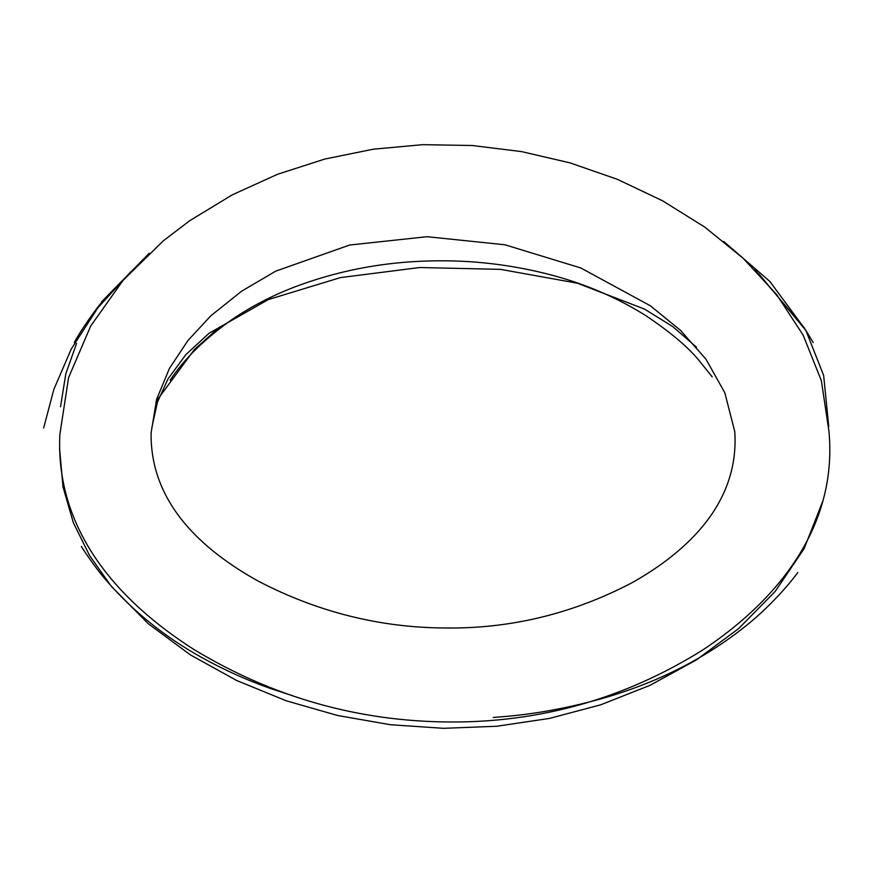<?xml version="1.0" encoding="UTF-8"?>
<svg xmlns="http://www.w3.org/2000/svg" width="873" height="873" viewBox="0 0 873 873"><rect width="100%" height="100%" fill="white"/><g stroke="black" fill="none" stroke-linecap="round" stroke-linejoin="round"><path stroke-width="1.31" d="M59.855 434.514L68.563 377.682L90.65 326.109L123.082 280.353L163.338 240.817L189.79 220.651L232.305 194.832L277.57 174.273L324.8 159.05L373.349 149.185L422.652 144.678L472.217 145.507L521.53 151.596L570.091 162.891L617.309 179.303L662.498 200.746L704.817 227.133L743.25 258.386L776.544 294.419L803.182 335.199L821.362 380.704L828.903 430.924C838.2 527.608 776.032 601.65 702.35 650.243C624.391 698.804 539.841 722.713 448.689 721.982C357.624 721.294 272.692 697.123 193.893 649.479C119.219 601.813 55.239 531.341 59.855 434.514M734.76 431.578C739.551 502.335 688.131 551.19 632.063 582.706C572.895 613.719 510.694 628.822 445.448 627.993C380.301 627.698 318.078 612.169 258.779 581.418C202.372 550.208 150.101 503.197 151.105 432.932L156.605 399.376L169.406 368.482L187.924 340.535L210.851 315.775L241.723 291.135L275.77 271.132L349.615 245.029L427.017 236.703L504.943 244.778L580.763 267.956L650.32 305.757L680.547 330.387L705.984 359.218L724.808 392.73L734.76 431.578M696.479 347.148L672.767 326.611L644.547 309.107L577.369 283.201L500.535 269.364L419.684 267.52L340.394 277.614L268.295 299.581L208.974 333.344L185.862 354.634L168.042 378.86L157.424 402.246L151.782 427.835M828.739 426.548L823.665 375.488L805.855 330.376M805.539 329.798L769.822 281.412L723.706 241.439M149.207 253.257L101.628 301.752M76.584 343.384L65.813 373.786L60.543 406.774M59.528 447.904L62.998 486.948L73.387 522.796L89.581 555.566L110.598 585.368M111.842 586.874L148.203 623.671L190.39 654.881L236.823 680.569L286.246 700.79L337.676 715.511L390.318 724.71L443.517 728.322L496.704 726.26L549.292 718.457L600.635 704.838L649.981 685.338L696.37 659.933L738.613 628.615L775.18 591.447L804.175 548.528L823.25 500.011M219.68 326.982L194.319 349.604L155.929 401.766M712.226 376.874L698.411 359.731C687.247 346.363 669.656 331.631 645.649 315.535C617.724 298.042 587.289 284.794 554.322 275.813C513.149 264.661 471.256 259.718 428.676 260.983C381.927 262.173 337.087 270.903 294.146 287.162C272.19 295.641 251.773 306.216 232.916 318.885C205.1 338.386 184.17 358.858 170.137 380.279M101.879 302.145C95.517 309.391 80.13 331.489 74.751 341.714L74.26 342.587M43.65 428.032L53.842 389.402L71.193 349.145L97.82 307.853L130.677 271.819M758.779 273.827L806.041 330.671L813.232 342.598L804.131 327.615L754.861 269.735M451.461 627.938L448.416 628.003M493.321 717.486L510.345 716.046C539.165 713.23 568.683 707.687 598.911 699.415C657.042 683.253 707.446 657.609 750.114 622.482C781.368 596.324 798.73 571.051 797.769 572.633M81.353 546.422C81.495 546.891 94.284 566.806 106.506 580.665C133.471 611.755 165.477 637.508 202.536 657.936C224.972 670.333 248.041 680.667 271.71 688.906L292.761 695.792"/></g></svg>
